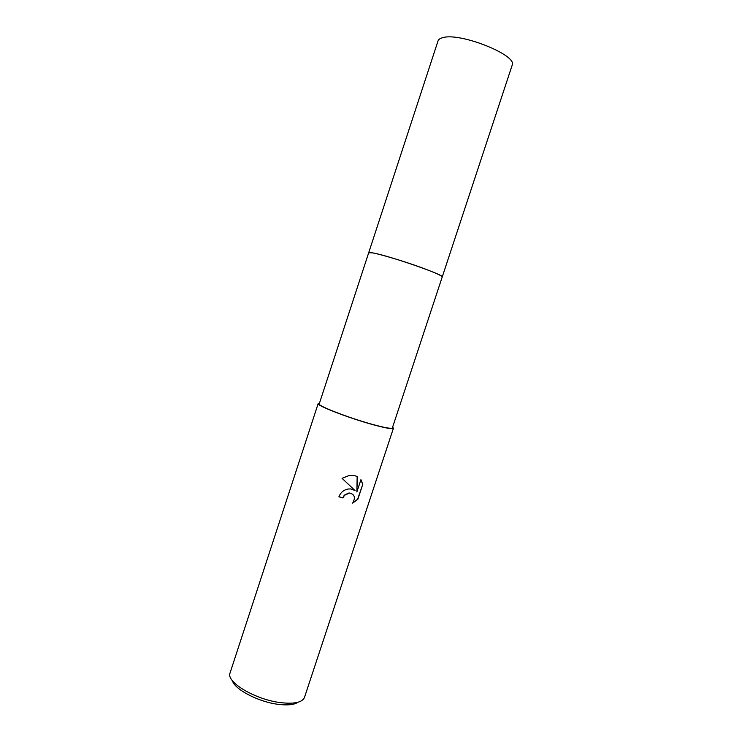<?xml version="1.0" encoding="UTF-8"?>
<svg xmlns="http://www.w3.org/2000/svg" width="742" height="742" viewBox="0 0 742 742"><rect width="100%" height="100%" fill="white"/><g stroke="black" fill="none" stroke-linecap="round" stroke-linejoin="round"><path stroke-width="1.11" d="M423.023 268.214C435.684 272.926 442.084 275.848 442.223 276.97L442.213 277.007C442.223 275.903 435.823 272.973 423.033 268.205C399.743 259.552 367.67 250.546 368.681 252.818L368.681 252.79C367.976 250.629 399.892 259.617 423.023 268.214M371.64 424.174C384.597 427.735 391.507 428.987 392.37 427.911L442.223 276.97C445.515 275.245 386.981 254.988 372.298 252.846L368.681 252.79L319.245 403.871C317.261 405.642 347.979 417.635 371.64 424.174M350.855 488.932L355.019 490.545L342.053 478.321L349.241 475.483L355.186 475.789L357.338 476.614L356.874 491.946L360.937 479.647L362.792 484.266L357.802 499.394L352.626 503.113C355.724 497.65 354.676 494.293 349.501 493.031L344.501 495.294L342.952 497.928L338.909 496.806C340.615 492.438 343.732 489.841 348.248 489.006L350.855 488.932M319.487 403.129L318.197 403.537L229.918 673.365C226.542 682.417 255.647 699.66 280.448 702.609C293.832 704.167 301.799 702.581 304.341 697.832L393.418 428.264L392.62 427.169M318.197 403.537C316.148 405.345 347.757 417.69 372.113 424.424C385.432 428.088 392.537 429.368 393.418 428.264M232.413 680.692C234.574 689.411 258.494 701.951 278.148 704.334C287.562 705.503 294.184 704.807 297.987 702.247M338.936 496.732L342.767 497.799L344.325 495.164L348.545 493.105M352.877 502.798L357.616 499.255L362.792 484.266M362.606 484.136L360.9 479.74M356.874 491.946L357.152 476.522M368.681 252.79L438.03 40.912C438.531 39.419 440.099 38.343 442.751 37.675C460.077 32.11 518.139 55.437 512.147 65.277L442.232 276.97"/></g></svg>
